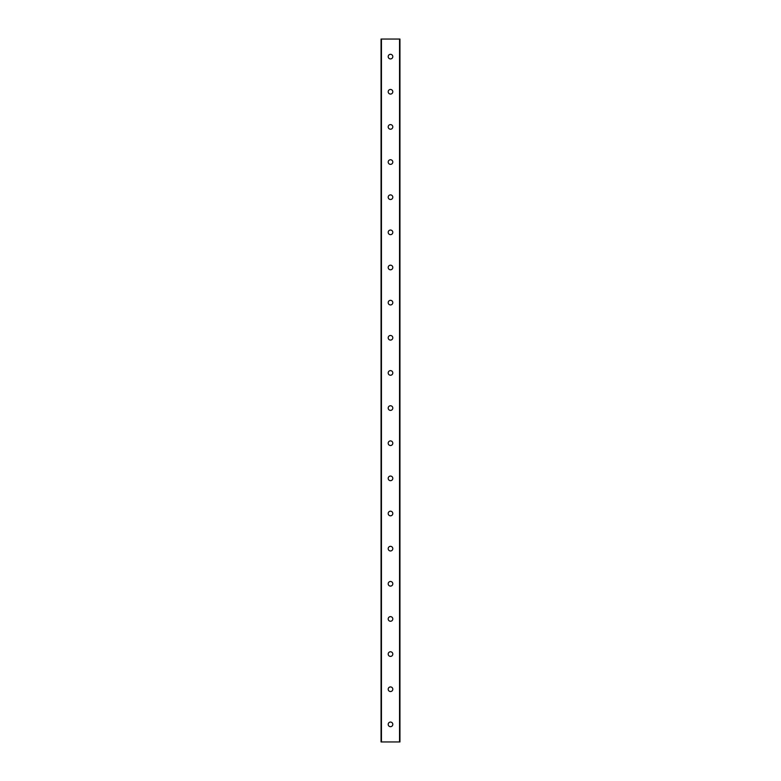<?xml version="1.0" encoding="UTF-8"?>
<svg xmlns="http://www.w3.org/2000/svg" width="781" height="781" viewBox="0 0 781 781"><rect width="100%" height="100%" fill="white"/><g stroke="black" fill="none" stroke-linecap="round" stroke-linejoin="round"><path stroke-width="1.17" d="M392.804 724.377A2.304 2.304 0 0 1 389.348 726.379A2.304 2.304 0 0 1 389.348 722.376A2.304 2.304 0 0 1 392.804 724.377M392.804 689.232A2.304 2.304 0 0 1 389.348 691.234A2.304 2.304 0 0 1 389.348 687.231A2.304 2.304 0 0 1 392.804 689.232M392.804 654.087A2.304 2.304 0 0 1 389.348 656.089A2.304 2.304 0 0 1 389.348 652.086A2.304 2.304 0 0 1 392.804 654.087M392.804 618.942A2.304 2.304 0 0 1 389.348 620.944A2.304 2.304 0 0 1 389.348 616.941A2.304 2.304 0 0 1 392.804 618.942M392.804 583.798A2.304 2.304 0 0 1 389.348 585.799A2.304 2.304 0 0 1 389.348 581.796A2.304 2.304 0 0 1 392.804 583.798M392.804 548.652A2.304 2.304 0 0 1 389.348 550.654A2.304 2.304 0 0 1 389.348 546.651A2.304 2.304 0 0 1 392.804 548.652M392.804 513.507A2.304 2.304 0 0 1 389.348 515.509A2.304 2.304 0 0 1 389.348 511.506A2.304 2.304 0 0 1 392.804 513.507M392.804 478.362A2.304 2.304 0 0 1 389.348 480.364A2.304 2.304 0 0 1 389.348 476.361A2.304 2.304 0 0 1 392.804 478.362M392.804 443.217A2.304 2.304 0 0 1 389.348 445.219A2.304 2.304 0 0 1 389.348 441.216A2.304 2.304 0 0 1 392.804 443.217M392.804 408.072A2.304 2.304 0 0 1 389.348 410.074A2.304 2.304 0 0 1 389.348 406.071A2.304 2.304 0 0 1 392.804 408.072M392.804 372.928A2.304 2.304 0 0 1 389.348 374.929A2.304 2.304 0 0 1 389.348 370.926A2.304 2.304 0 0 1 392.804 372.928M392.804 337.782A2.304 2.304 0 0 1 389.348 339.784A2.304 2.304 0 0 1 389.348 335.781A2.304 2.304 0 0 1 392.804 337.782M392.804 302.637A2.304 2.304 0 0 1 389.348 304.639A2.304 2.304 0 0 1 389.348 300.636A2.304 2.304 0 0 1 392.804 302.637M392.804 267.493A2.304 2.304 0 0 1 389.348 269.494A2.304 2.304 0 0 1 389.348 265.491A2.304 2.304 0 0 1 392.804 267.493M392.804 232.347A2.304 2.304 0 0 1 389.348 234.349A2.304 2.304 0 0 1 389.348 230.346A2.304 2.304 0 0 1 392.804 232.347M392.804 197.202A2.304 2.304 0 0 1 389.348 199.204A2.304 2.304 0 0 1 389.348 195.201A2.304 2.304 0 0 1 392.804 197.202M392.804 162.058A2.304 2.304 0 0 1 389.348 164.059A2.304 2.304 0 0 1 389.348 160.056A2.304 2.304 0 0 1 392.804 162.058M392.804 126.912A2.304 2.304 0 0 1 389.348 128.914A2.304 2.304 0 0 1 389.348 124.911A2.304 2.304 0 0 1 392.804 126.912M392.804 91.767A2.304 2.304 0 0 1 389.348 93.769A2.304 2.304 0 0 1 389.348 89.766A2.304 2.304 0 0 1 392.804 91.767M399.95 741.95L381.05 741.95L381.05 39.05L399.95 39.05L399.95 741.95M392.804 56.622A2.304 2.304 0 0 1 389.348 58.624A2.304 2.304 0 0 1 389.348 54.621A2.304 2.304 0 0 1 392.804 56.622M399.55 741.95L399.55 39.05M381.45 741.95L381.45 39.05"/></g></svg>
